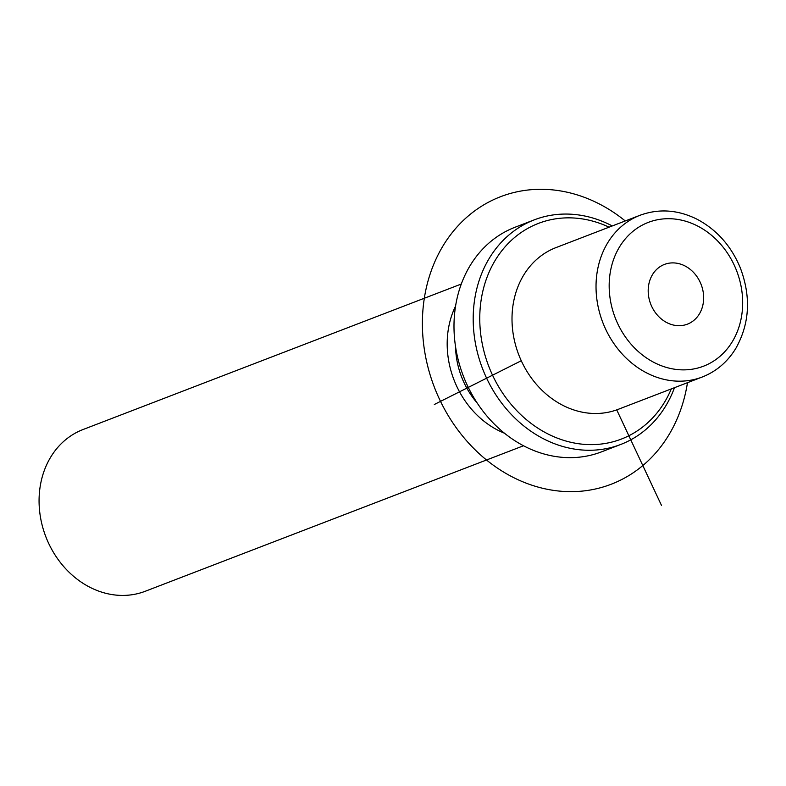 <?xml version="1.0" encoding="UTF-8"?>
<svg xmlns="http://www.w3.org/2000/svg" width="786" height="786" viewBox="0 0 786 786"><rect width="100%" height="100%" fill="white"/><g stroke="black" fill="none" stroke-linecap="round" stroke-linejoin="round"><path stroke-width="1.18" d="M640.02 215.276L555.987 247.6A86.647 73.236 69 0 0 523.466 275.483A86.647 73.236 69 0 0 530.589 376.916A86.647 73.236 69 0 0 618.209 409.329L702.232 377.015C716.439 371.405 727.679 361.796 735.942 348.188C749.716 323.449 751.161 296.656 740.274 267.8C731.098 245.792 716.626 229.571 696.858 219.127C677.768 209.715 658.815 208.428 640.02 215.276A86.647 73.236 69 0 0 607.49 243.159A86.647 73.236 69 0 0 614.613 344.592A86.647 73.236 69 0 0 702.232 377.015M455.546 346.675A77.018 65.1 69 0 0 477.249 403.11M455.566 306.098A86.647 73.236 69 0 0 504.465 433.214M461.303 284.021L83.061 429.52A86.647 73.236 69 0 0 50.53 457.403A86.647 73.236 69 0 0 57.653 558.836A86.647 73.236 69 0 0 145.272 591.259L523.515 445.76M675.626 263.055A32 27.048 -111 0 1 702.998 290.967A32 27.048 -111 0 1 687.416 324.156A32 27.048 -111 0 1 676.225 325.532A32 27.048 -111 0 1 648.853 297.629A32 27.048 -111 0 1 664.435 264.43A32 27.048 -111 0 1 675.626 263.055M609.071 227.174A115.522 97.651 69 0 0 495.052 260.588A115.522 97.651 69 0 0 526.708 419.921A115.522 97.651 69 0 0 664.74 401.882A115.522 97.651 69 0 0 671.283 388.913M612.274 225.946A120.337 101.718 69 0 0 534.293 219.844A120.337 101.718 69 0 0 489.118 258.574A120.337 101.718 69 0 0 499.002 399.455A120.337 101.718 69 0 0 620.704 444.473A120.337 101.718 69 0 0 665.87 405.743A120.337 101.718 69 0 0 674.486 387.685M534.293 219.844L515.085 227.233A120.337 101.718 69 0 0 469.91 265.963A120.337 101.718 69 0 0 479.804 406.843A120.337 101.718 69 0 0 601.496 451.862L620.704 444.473M616.735 409.879L661.498 505.427M521.265 360.745L434.314 404.495M687.475 382.694A154.036 130.201 -111 0 1 621.166 479.824A154.036 130.201 -111 0 1 439.423 399.082A154.036 130.201 -111 0 1 490.611 201.118A154.036 130.201 -111 0 1 625.253 220.954M732.483 341.389A77.018 65.1 69 0 0 711.379 235.171A77.018 65.1 69 0 0 619.358 247.197A77.018 65.1 69 0 0 640.472 353.415A77.018 65.1 69 0 0 732.483 341.389"/></g></svg>
